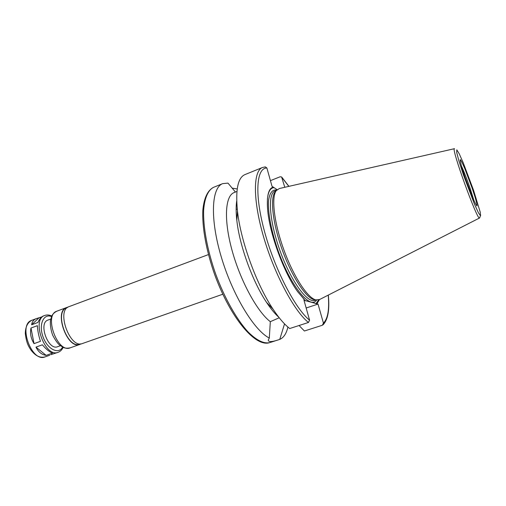 <?xml version="1.0" encoding="UTF-8"?>
<svg xmlns="http://www.w3.org/2000/svg" width="506" height="506" viewBox="0 0 506 506"><rect width="100%" height="100%" fill="white"/><g stroke="black" fill="none" stroke-linecap="round" stroke-linejoin="round"><path stroke-width="0.76" d="M50.897 354.674L58.139 352.296C45.085 358.096 31.049 319.349 44.787 315.447L43.339 315.984C41.258 316.807 39.462 318.957 37.956 322.436L31.606 324.795C32.093 321.702 33.687 319.634 36.381 318.584L41.694 316.952M31.606 324.795L38.76 318.046M40.448 341.329L34.035 343.644L30.986 328.027L37.362 325.674C37.621 330.5 38.652 335.718 40.448 341.329M34.035 343.644C30.898 338.539 29.886 333.334 30.986 328.027M46.154 355.37C41.802 354.769 38.405 352.012 35.964 347.11L42.377 344.814C46.154 349.267 49.531 352.037 52.516 353.131L46.154 355.37L35.964 347.11M235.435 192.052L227.978 183.115L222.691 183.627L213.519 187.346C208.219 190.041 204.728 197.561 203.69 209.459C202.906 226.258 207.277 250.306 215.784 274.347C224.645 298.255 236.694 319.52 248.06 331.923C256.599 340.386 263.835 343.953 269.761 342.613C255.182 347.723 230.205 317.281 214.721 274.733C206.29 250.887 201.976 227.042 202.843 210.199C203.937 198.238 207.612 190.37 213.519 187.346M232.014 188.105L237.225 188.953M237.289 209.37L236.144 209.155M270.432 180.636L280.185 176.752L281.608 176.974L284.796 187.283M277.117 189.642L272.026 186.322L266.877 167.973L265.334 166.891L262.494 167.48L244.86 174.633C237.858 177.714 235.398 189.851 237.472 211.053C240.603 240.717 256.384 284.277 272.974 309.065C278.939 318.084 284.524 324.574 289.736 328.527L308.458 322.467L309.583 320.197L303.992 300.254L318.027 304.081L323.435 323.087L322.36 325.25L304.41 331L299.065 325.503M287.914 327.053C286.396 333.606 283.676 337.717 279.748 339.393L277.883 340.013C271.57 342.069 268.37 342.081 268.269 340.057L269.312 338.046C254.176 330.532 232.507 294.973 221.223 256.77C209.838 218.548 211.47 187.65 222.691 183.627M284.435 324.213L279.748 339.393M319.419 299.628L316.939 303.783M318.635 299.944L315.965 303.701M269.312 338.046L270.312 321.677L279.223 317.774M306.162 308.002L318.027 304.081M479.549 217.991L319.59 299.533L315.763 299.894C307.528 297.901 293.436 276.365 283.809 249.705C274.132 223.064 271.153 197.498 276.206 190.692L279.375 188.517L454.451 148.694M315.693 299.875L313.941 299.653C305.769 297.68 291.861 276.466 282.38 250.223C272.848 223.994 269.945 198.795 274.96 192.046L276.162 190.749M305.58 300.88L303.587 299.002M267.421 199.174C268.11 191.919 270.229 188.074 273.765 187.65M305.181 300.577L297.579 291.57C283.664 272.437 269.135 232.336 267.566 208.731C266.687 195.525 268.597 188.308 273.303 187.075M278.819 317.262C274.897 313.783 270.799 308.805 266.523 302.341C252.519 281.45 239.446 245.366 236.821 220.35C235.96 212.646 235.922 206.201 236.707 201.015M270.312 321.677C257.282 311.785 240.458 281.02 232.071 250.438C223.614 219.819 225.113 195.854 234.063 192.596L236.934 191.451M222.785 294.233L82.396 343.542C70.018 349.108 55.957 310.286 69.025 306.636L208.421 254.588M80.543 343.871L79.84 344.118C67.595 349.614 53.769 311.449 66.697 307.825L67.393 307.566M81.118 343.833L79.935 344.403C67.5 349.988 53.459 311.222 66.583 307.547L67.861 307.231M60.404 345.724L57.627 346.705C48.19 350.886 38.058 322.898 47.975 320.07L50.739 319.046M49.752 355.244L45.021 356.901C31.695 362.789 17.754 324.327 31.764 320.311L36.381 318.584M282.07 177.701L288.837 186.366M328.236 295.125C329.457 309.482 327.856 318.799 323.435 323.087M480.681 215.113L479.612 217.959C477.866 222.324 450.378 146.449 454.514 148.675M316.029 299.963L314.814 300.368C307.294 303.423 290.975 281.127 280.128 251.039C269.186 220.977 267.44 193.406 275.175 190.939L276.365 190.471M316.579 300.064C310.399 309.881 291.114 286.883 278.426 251.653C271.513 232.153 267.819 213.026 268.496 201.261C269.477 193.109 272.215 189.364 276.719 190.041M309.583 320.197C295.181 308.616 274.853 269.534 264.644 232.014C254.341 194.437 256.308 167.948 266.877 167.973M308.458 322.467C294.309 311.323 274.397 274.151 263.582 236.871C252.69 199.547 253.101 170.832 262.494 167.48M79.935 344.403L70.157 347.843C57.507 353.492 43.541 314.934 56.874 311.171L66.583 307.547M62.599 347.097C58.626 354.826 47.437 349.304 43.061 336.914C38.488 324.599 43.541 313.195 51.542 316.585M461.339 165.74C463.97 171.496 466.893 178.997 470.099 188.245L473.926 200.484M472.098 187.992L475.058 197.068C476.519 202.077 477.164 205.031 476.981 205.923C476.247 205.297 474.773 202.432 472.566 197.321L464.989 177.208L461.94 167.802C460.523 162.818 459.979 160.086 460.315 159.618C461.187 160.649 462.712 163.716 464.894 168.814L472.098 187.992M473.508 190.13L480.213 212.109L480.517 215.739L478.436 212.843L474.28 203.697L463.382 174.766L459.018 161.275L456.69 152.42L456.798 149.839L459.208 153.748L463.357 163.103L473.508 190.13M277.883 340.013L269.761 342.613M281.861 177.252L288.932 186.347M328.318 295.08C329.754 309.843 327.983 319.767 322.992 324.858M313.941 299.653L315.763 299.894M274.96 192.046L276.206 190.692M266.523 302.341L272.974 309.065M236.821 220.35L237.472 211.053M70.157 347.843C67.266 348.432 64.951 348.28 63.193 347.382L59.74 345.2C57.659 343.517 55.299 340.165 52.656 335.149C50.897 330.184 50.145 325.428 50.404 320.899L51.682 316.288C52.592 314.175 54.325 312.474 56.874 311.171M58.139 352.296C60.359 351.461 62.029 349.817 63.142 347.356M44.787 315.447C47.033 314.662 49.367 314.858 51.795 316.035M45.021 356.901C39.974 358.172 35.224 355.8 30.765 349.772C28.741 346.502 26.438 343.473 25.3 333.397C25.452 326.87 27.602 322.512 31.764 320.311"/></g></svg>

